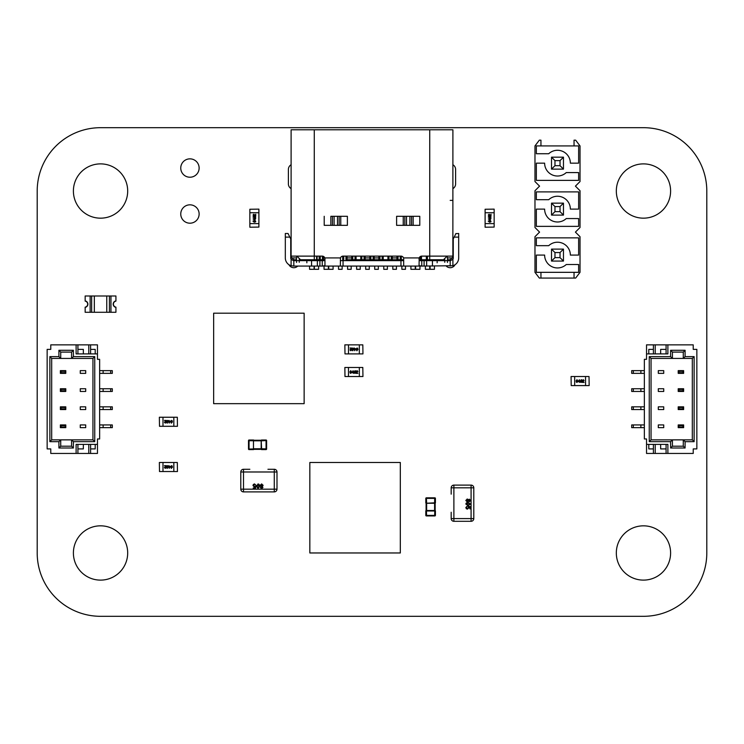 <?xml version="1.0" encoding="UTF-8"?>
<svg xmlns="http://www.w3.org/2000/svg" width="744" height="744" viewBox="0 0 744 744"><rect width="100%" height="100%" fill="white"/><g stroke="black" fill="none" stroke-linecap="round" stroke-linejoin="round"><path stroke-width="1.12" d="M37.2 552.969L37.2 191.031A63.333 63.333 0 0 1 100.542 127.689L643.458 127.689A63.333 63.333 0 0 1 706.8 191.031L706.8 552.969A63.333 63.333 0 0 1 643.458 616.311L100.542 616.311A63.333 63.333 0 0 1 37.2 552.969M127.689 552.969A27.147 27.147 0 0 0 86.964 529.468A27.147 27.147 0 0 0 86.964 576.479A27.147 27.147 0 0 0 127.689 552.969M288.97 264.724A5.431 5.431 0 0 0 297.712 266.073M299.246 262.288L299.246 258.466M291.109 237.671A5.431 5.431 0 0 0 290.374 238.182M199.132 214.012A9.198 9.198 0 0 0 185.349 206.051A9.198 9.198 0 0 0 185.349 221.972A9.198 9.198 0 0 0 199.132 214.012M127.689 191.031A27.147 27.147 0 0 0 86.964 167.521A27.147 27.147 0 0 0 86.964 214.532A27.147 27.147 0 0 0 127.689 191.031M291.109 164.74A5.431 5.431 0 0 0 288.393 169.446L288.393 183.926A5.431 5.431 0 0 0 291.109 188.623M199.132 168.042A9.198 9.198 0 0 0 185.349 160.081A9.198 9.198 0 0 0 185.349 176.002A9.198 9.198 0 0 0 199.132 168.042M444.754 258.475L444.754 262.288M446.288 266.073A5.431 5.431 0 0 0 455.03 264.724M453.626 238.182A5.431 5.431 0 0 0 452.901 237.68M670.604 552.969A27.147 27.147 0 0 0 629.889 529.468A27.147 27.147 0 0 0 629.889 576.479A27.147 27.147 0 0 0 670.604 552.969M452.901 188.623A5.431 5.431 0 0 0 455.607 183.926L455.607 169.446A5.431 5.431 0 0 0 452.901 164.75M670.604 191.031A27.147 27.147 0 0 0 629.889 167.521A27.147 27.147 0 0 0 629.889 214.532A27.147 27.147 0 0 0 670.604 191.031M544.627 255.09L536.35 255.09L536.35 272.332L578.637 272.332L578.637 264.511L566.258 264.511A12.871 12.871 -90 0 1 544.627 255.09A12.871 12.871 -90 0 0 566.258 264.511M578.637 163.159L578.637 145.917L536.35 145.917L536.35 153.729L548.728 153.729A12.871 12.871 -90 0 1 570.369 163.159L578.637 163.159L578.637 145.917M574.043 145.917L574.043 140.17L575.651 140.17L580.022 145.917L580.022 181.545L575.419 186.14L580.022 190.734L580.022 227.506L575.419 232.109L580.022 236.704L580.022 272.332L575.651 278.07L574.043 278.07L574.043 272.332M574.043 278.07L540.944 278.07L540.944 272.332L540.944 278.07L539.335 278.07L534.973 272.332L534.973 236.704L539.567 232.109L534.973 227.506L534.973 190.734L539.567 186.14L534.973 181.545L534.973 145.917L539.335 140.17L540.944 140.17L540.944 145.917M578.637 209.12L578.637 191.887L536.35 191.887L536.35 199.699L548.728 199.699A12.871 12.871 -90 0 1 570.369 209.12L578.637 209.12L578.637 191.887M578.637 255.09L578.637 237.857L536.35 237.857L536.35 245.669L548.728 245.669A12.871 12.871 -90 0 1 570.369 255.09L578.637 255.09L578.637 237.857M544.627 209.12L536.35 209.12L536.35 226.362L578.637 226.362L578.637 218.55L566.258 218.55A12.871 12.871 -90 0 1 544.627 209.12A12.871 12.871 -90 0 0 566.258 218.55M544.627 163.159L536.35 163.159L536.35 180.392L578.637 180.392L578.637 172.58L566.258 172.58A12.871 12.871 -90 0 1 544.627 163.159A12.871 12.871 -90 0 0 566.258 172.58M563.468 249.11L563.468 261.07L563.468 249.11L560.027 252.56L554.968 252.56L551.518 249.11L563.468 249.11M563.468 203.149L563.468 215.1L563.468 203.149L560.027 206.59L554.968 206.59L551.518 203.149L563.468 203.149M563.468 157.179L563.468 169.13L563.468 157.179L560.027 160.63L554.968 160.63L551.518 157.179L563.468 157.179M578.637 272.332L578.637 264.511M578.637 226.362L578.637 218.55M578.637 180.392L578.637 172.58M560.027 257.619L563.468 261.07L551.518 261.07L554.968 257.619L560.027 257.619L560.027 252.56M554.968 257.619L554.968 252.56M551.518 261.07L551.518 249.11M560.027 211.649L563.468 215.1L551.518 215.1L554.968 211.649L560.027 211.649L560.027 206.59M554.968 211.649L554.968 206.59M551.518 215.1L551.518 203.149M560.027 165.68L563.468 169.13L551.518 169.13L554.968 165.68L560.027 165.68L560.027 160.63M554.968 165.68L554.968 160.63M551.518 169.13L551.518 157.179M344.853 367.48L344.983 376.529L344.853 367.48M348.471 367.48L348.471 376.529L359.333 376.529L359.333 367.48L344.983 367.48M349.373 367.48L345.216 367.48M348.471 376.529L344.983 376.529M362.951 376.529L362.812 367.48L362.951 376.529M359.333 376.529L362.812 376.529M359.333 367.48L362.812 367.48M358.422 367.48L362.588 367.48M350.768 370.642L351.642 372.019L350.768 373.395L349.894 372.019L350.768 370.642M356.125 371.405L356.999 370.642L357.836 371.396L356.543 373.014L357.864 373.358L356.097 373.358L357.483 371.396L356.125 371.405L356.999 370.642L357.79 371.665M353.381 372.353L353.381 373.358L353.028 372.698L351.847 372.698L353.13 370.679L353.381 372.353M354.944 370.642L355.818 372.019L354.944 373.395L354.079 372.019L355.307 370.717M351.642 372.019L350.768 373.395M350.164 373.135L349.913 371.647M356.097 373.358L356.757 372.344M355.818 372.019L354.944 373.395M354.339 373.135L354.088 371.647M350.247 372.019L350.768 370.958L351.289 372.019L350.768 373.079L350.247 372.019L350.768 370.958M355.121 373.042L354.423 372.019L354.944 370.958L355.465 372.019L354.944 373.079M353.028 371.368L353.028 372.353L352.275 372.353L353.028 371.368M354.423 372.019L354.944 370.958M362.951 353.902L362.821 344.853L362.951 353.902M359.333 353.902L359.333 344.853L348.48 344.853L348.48 353.902L362.821 353.902M358.431 353.902L362.588 353.902M359.333 344.853L362.821 344.853M344.853 344.853L344.993 353.902L344.853 344.853M348.48 344.853L344.993 344.853M348.48 353.902L344.993 353.902M349.382 353.902L345.216 353.902M357.036 350.731L356.171 349.354L357.036 347.987L357.911 349.354L356.683 350.657M351.68 349.968L350.805 350.731L349.968 349.987L351.27 348.369L349.94 348.025L351.717 348.025L350.322 349.978L351.68 349.968L350.805 350.731L350.015 349.708M354.423 349.029L354.423 348.025L354.776 348.685L355.958 348.685L354.674 350.703L354.423 349.029M352.861 350.731L351.996 349.354L352.861 347.987L353.735 349.354L352.507 350.657M356.171 349.354L357.036 347.987M357.641 348.248L357.892 349.727M351.717 348.025L351.047 349.038M351.996 349.354L352.861 347.987M353.465 348.248L353.716 349.727M357.557 349.364L357.046 350.424L356.516 349.364L357.036 348.294L357.557 349.364L357.046 350.424M353.381 349.364L352.861 350.424L352.34 349.364L352.861 348.294L353.381 349.364L352.861 350.424M354.776 350.006L354.776 349.029L355.53 349.029L354.776 350.006M485.107 227.227L494.156 227.087L485.107 227.227M485.107 223.609L494.156 223.609L494.156 212.747L485.107 212.747L485.107 227.087M485.107 222.698L485.107 226.864M494.156 223.609L494.156 227.087M494.156 209.129L485.107 209.259L494.156 209.129M494.156 212.747L494.156 209.259M485.107 212.747L485.107 209.259M485.107 213.649L485.107 209.492M488.278 221.312L489.654 220.438L491.021 221.312L489.654 222.177L488.352 220.949M489.041 215.946L488.278 215.081L489.022 214.244L490.64 215.537L490.994 214.207L490.994 215.983L489.031 214.588L489.041 215.946L488.278 215.081L489.301 214.291M489.98 218.699L490.994 218.699L490.333 219.043L490.333 220.233L488.315 218.941L489.98 218.699M488.278 217.127L489.654 216.262L491.021 217.127L489.654 218.001L488.352 216.774M489.654 220.438L491.021 221.312M490.761 221.917L489.282 222.158M490.994 215.983L489.98 215.323M489.654 216.262L491.021 217.127M490.761 217.741L489.282 217.983M489.654 221.833L488.585 221.312L489.654 220.782L490.714 221.312L489.654 221.833L488.585 221.312M489.654 217.657L488.585 217.136L489.654 216.606L490.714 217.127L489.654 217.657L488.585 217.136M489.003 219.043L489.98 219.043L489.98 219.796L489.003 219.043M249.844 227.227L258.893 227.087L249.844 227.227M249.844 223.609L258.893 223.609L258.893 212.747L249.844 212.747L249.844 227.087M249.844 222.698L249.844 226.864M258.893 223.609L258.893 227.087M258.893 209.129L249.844 209.259L258.893 209.129M258.893 212.747L258.893 209.259M249.844 212.747L249.844 209.259M249.844 213.649L249.844 209.492M253.016 221.312L254.383 220.438L255.759 221.312L254.383 222.177L253.09 220.949M253.778 215.946L253.016 215.081L253.76 214.244L255.378 215.537L255.722 214.207L255.722 215.983L253.76 214.588L253.778 215.946L253.016 215.081L254.029 214.291M254.718 218.699L255.722 218.699L255.062 219.043L255.062 220.233L253.044 218.941L254.718 218.699M253.016 217.127L254.383 216.262L255.759 217.127L254.383 218.001L253.09 216.774M254.383 220.438L255.759 221.312M255.499 221.917L254.02 222.158M255.722 215.983L254.708 215.323M254.383 216.262L255.759 217.127M255.499 217.741L254.02 217.983M254.383 221.833L253.323 221.312L254.383 220.782L255.443 221.312L254.383 221.833L253.323 221.312M254.383 217.657L253.323 217.136L254.383 216.606L255.443 217.127L254.383 217.657L253.323 217.136M253.741 219.043L254.718 219.043L254.718 219.796L253.741 219.043M177.453 471.538L177.323 462.489L177.453 471.538M173.836 471.538L173.836 462.489L162.983 462.489L162.983 471.538L177.323 471.538M172.934 471.538L177.091 471.538M173.836 462.489L177.323 462.489M159.356 462.489L159.495 471.538L159.356 462.489M162.983 462.489L159.495 462.489M162.983 471.538L159.495 471.538M163.885 471.538L159.718 471.538M171.538 468.367L170.674 466.99L171.538 465.614L172.413 466.99L171.185 468.292M166.182 467.604L165.308 468.367L164.48 467.613L165.773 466.004L164.443 465.651L166.219 465.651L164.824 467.613L166.182 467.604L165.308 468.367L164.517 467.344M168.935 466.665L168.935 465.651L169.279 466.311L170.46 466.311L169.176 468.329L168.935 466.665M167.363 468.367L166.498 466.99L167.363 465.614L168.237 466.99L167.009 468.292M170.674 466.99L171.538 465.614M172.143 465.884L172.394 467.362M166.219 465.651L165.549 466.665M166.498 466.99L167.363 465.614M167.967 465.884L168.218 467.362M172.059 466.99L171.548 468.05L171.018 466.99L171.538 465.93L172.059 466.99L171.548 468.05M167.884 466.99L167.372 468.05L166.842 466.99L167.363 465.93L167.884 466.99L167.372 468.05M169.279 467.641L169.279 466.665L170.032 466.665L169.279 467.641M571.067 376.529L571.206 385.578L571.067 376.529M574.684 376.529L574.684 385.578L585.547 385.578L585.547 376.529L571.206 376.529M575.596 376.529L571.429 376.529M574.684 385.578L571.206 385.578M589.164 385.578L589.025 376.529L589.164 385.578M585.547 385.578L589.025 385.578M585.547 376.529L589.025 376.529M584.644 376.529L588.802 376.529M576.981 379.691L577.856 381.067L576.981 382.444L576.116 381.067L576.981 379.691M582.347 380.454L583.212 379.691L584.049 380.444L582.757 382.063L584.087 382.407L582.31 382.407L583.705 380.444L582.347 380.454L583.212 379.691L584.003 380.714M579.595 381.402L579.595 382.407L579.251 381.746L578.06 381.746L579.353 379.728L579.595 381.402M581.157 379.691L582.031 381.067L581.157 382.444L580.292 381.067L581.52 379.766M577.856 381.067L576.981 382.444M576.377 382.184L576.135 380.696M582.31 382.407L582.971 381.393M582.031 381.067L581.157 382.444M580.553 382.184L580.311 380.696M576.461 381.067L576.981 380.007L577.502 381.067L576.981 382.128L576.461 381.067L576.981 380.007M581.343 382.091L580.636 381.067L581.157 380.007L581.687 381.067L581.157 382.128M579.251 380.417L579.251 381.402L578.497 381.402L579.251 380.417M580.636 381.067L581.157 380.007M352.814 256.122L352.814 259.74L351.735 259.74L351.735 257.926L347.029 257.926L347.029 259.74L345.941 259.74L345.941 256.122M403.676 258.828L403.676 266.073L340.334 266.073L340.482 257.926A2.716 2.716 180 0 1 343.049 256.122L400.96 256.122A2.716 2.716 180 0 1 403.518 257.926L419.207 257.926L419.058 258.828C418.993 260.344 419.895 260.949 421.774 260.642L450.548 260.642L452.901 259.284L452.901 265.729L421.774 266.073L419.058 265.608L419.207 257.926A2.716 2.716 180 0 1 421.774 256.122L429.734 256.122L427.428 256.122L427.428 259.74L443.489 259.74L447.107 256.122L429.734 256.122L452.612 256.122L452.863 257.052L450.185 259.74L452.901 257.024L452.901 259.284A2.716 2.716 180 0 0 453.254 257.926L453.254 238.926L454.166 237.113L458.685 237.113L458.685 257.926A8.147 8.147 180 0 1 452.901 265.729M421.058 260.642L421.774 260.642L421.774 266.073L403.676 266.073M330.848 225.348L330.848 216.299L347.392 216.299L340.771 216.299L340.771 225.348M451.989 257.926L447.46 257.926L447.098 256.122L452.612 256.122L429.734 256.122L429.734 129.8L291.109 129.8L291.109 257.024L293.824 259.74L296.54 259.74L293.824 259.74L291.137 257.052L291.388 256.122L322.236 256.122A2.716 2.716 180 0 1 324.793 257.926L323.501 257.926L323.501 259.74L324.858 259.74L306.853 259.74L306.853 262.818M429.734 129.8L452.901 129.8L452.863 257.052M339.162 216.299L339.162 225.348L337.506 225.348L337.506 216.299L340.771 216.299M361.863 256.122L361.863 259.74L364.039 259.74L364.039 256.122M291.137 257.052L291.109 259.284L293.462 260.642L319.911 260.642L319.911 266.073L322.236 266.073L322.236 260.642L319.911 260.642M322.236 260.642C324.105 260.949 325.007 260.353 324.942 258.828L324.951 265.608L322.236 266.073L340.334 266.073L322.236 266.073M455.895 233.653L458.685 233.495L458.685 237.113M455.97 233.495L454.166 237.113M314.275 129.8L314.275 256.122L296.912 256.122L316.581 256.122L316.581 259.74L317.121 259.74L317.121 256.122M401.323 256.141L401.323 259.74L403.676 259.74L345.941 259.74M342.686 256.141L342.686 259.74M421.495 256.131L421.495 259.74L420.416 259.74L420.416 256.485L420.416 257.926L419.207 257.926M319.911 266.073L293.824 266.073L293.824 260.642L293.824 266.073L291.109 265.729L291.109 259.284A2.716 2.716 180 0 1 290.746 257.926L290.746 238.926L288.114 233.653M291.109 193.142L291.109 238.024M347.392 216.299L347.392 225.348L324.217 225.348L324.217 216.299M396.608 216.299L419.783 216.299L419.783 225.348L396.608 225.348L396.608 216.299L419.783 216.299M354.99 256.122L354.99 259.74L361.863 259.74M426.34 256.122L426.34 259.74L427.428 259.74M351.735 257.926L351.735 256.122M290.746 251.909A2.716 2.716 180 0 1 291.109 253.258L290.746 241.279M296.54 262.455L296.54 257.926L292.011 257.926M316.581 259.74L300.52 259.74L296.893 256.122L296.54 257.926M453.254 251.909A2.716 2.716 -0 0 0 452.901 253.258M450.185 262.455L450.185 259.74L447.469 259.74L447.469 262.455M324.942 258.828L324.793 257.926L324.951 258.828M370.912 256.122L370.912 259.74L369.833 259.74L369.833 257.926L365.127 257.926L365.127 256.122M369.833 257.926L369.833 256.122M330.848 216.299L337.506 216.299M320.246 256.122L320.246 259.74L322.412 259.74L322.412 256.122M352.814 259.74L354.99 259.74M365.127 257.926L365.127 259.74L364.039 259.74M421.495 259.74L426.34 259.74M392.274 259.74L396.98 259.74L396.98 257.926L392.274 257.926L392.274 259.74L391.186 259.74L391.186 256.122M379.961 256.122L379.961 259.74L378.882 259.74L378.882 257.926L374.176 257.926L374.176 256.122M378.882 257.926L378.882 256.122M324.793 257.926L340.482 257.926L340.334 258.828M447.46 257.926L447.469 259.74L450.185 259.74M411.553 216.299L411.553 225.348L409.898 225.348L409.898 216.299M396.98 257.926L396.98 256.122M343.765 256.122L343.765 259.74M356.078 256.122L356.078 259.74M360.784 256.122L360.784 259.74M398.059 256.122L398.059 259.74L401.323 259.74M400.235 256.122L400.235 259.74M382.137 256.122L382.137 259.74L391.186 259.74M387.931 256.122L387.931 259.74M383.225 256.122L383.225 259.74M291.109 183.182L291.109 186.084M340.334 260.642L403.676 260.642M379.961 259.74L382.137 259.74M291.109 238.926L291.109 241.279M291.109 129.8L291.109 169.846M291.109 265.729A8.147 8.147 180 0 1 285.315 257.926L285.315 233.495L288.03 233.495M323.501 259.74L322.412 259.74M317.121 259.74L319.157 259.74L319.157 256.122M365.127 259.74L369.833 259.74M406.494 216.299L406.494 225.348L404.838 225.348L404.838 216.299M392.274 257.926L392.274 256.122M323.501 257.926L323.501 256.429M450.185 200.378L452.901 200.378M437.156 262.818L437.156 259.74L420.416 259.74M398.059 259.74L396.98 259.74M374.176 257.926L374.176 259.74L378.882 259.74M374.176 259.74L373.088 259.74L373.088 256.122M370.912 259.74L373.088 259.74M347.029 259.74L351.735 259.74M319.157 259.74L320.246 259.74M296.912 256.122L291.388 256.122L296.912 256.122M450.185 266.073L450.185 260.642M389.01 256.122L389.01 259.74M347.029 257.926L347.029 256.122M334.103 216.299L334.103 225.348L332.447 225.348L332.447 216.299M333.089 266.073L333.089 269.3L328.746 269.3L328.746 266.073M309.569 266.073L309.569 269.3L314.089 269.3L314.089 266.073M365.667 266.073L365.667 269.3L369.284 269.3L369.284 266.073M396.431 266.073L396.431 269.3L392.813 269.3L392.813 266.073M434.44 266.073L434.44 269.3L430.097 269.3L430.097 266.073M351.187 266.073L351.187 269.3L347.569 269.3L347.569 266.073M415.254 266.073L415.254 269.3L410.911 269.3L410.911 266.073M314.359 266.073L314.359 269.3L318.618 269.3L318.618 266.073M401.862 266.073L401.862 269.3L405.48 269.3L405.48 266.073M429.734 266.073L429.734 269.3L425.391 269.3L425.391 266.073M356.618 266.073L356.618 269.3L360.236 269.3L360.236 266.073M378.333 266.073L378.333 269.3L374.716 269.3L374.716 266.073M338.52 266.073L338.52 269.3L342.138 269.3L342.138 266.073M324.04 266.073L324.04 269.3L328.383 269.3L328.383 266.073M383.764 266.073L383.764 269.3L387.382 269.3L387.382 266.073M419.96 266.073L419.96 269.3L415.617 269.3L415.617 266.073M434.868 515.927L426.368 515.927A0.539 0.539 90 0 1 425.819 515.387L435.417 515.387A0.539 0.539 90 0 1 434.868 515.927A0.539 0.539 -90 0 0 435.417 515.387L435.417 510.97A0.539 0.539 -90 0 0 435.147 510.505L434.598 510.505L434.598 503.26L426.638 503.26L426.638 510.505L426.098 510.505L426.098 503.26L435.417 502.795L435.417 498.378L435.417 502.795A0.539 0.539 -90 0 1 435.147 503.26L435.147 510.505L435.147 503.26A0.539 0.539 -90 0 0 435.417 502.795A0.539 0.539 -0 0 1 435.119 503.26L435.147 506.878L435.147 503.26M435.119 510.505A0.539 0.539 180 0 1 435.417 510.979L435.417 515.387L435.417 510.979L434.598 510.505L426.638 510.505L425.819 510.97L425.819 515.387M434.598 502.795L434.691 497.829L426.545 497.829L434.868 497.829A0.539 0.539 90 0 1 435.417 498.378L425.819 498.378L425.819 502.786A0.539 0.539 -90 0 0 426.098 503.26L426.098 510.505A0.539 0.539 -90 0 0 425.819 510.97A0.539 0.539 180 0 1 426.126 510.505M434.691 515.927L434.775 510.505M426.47 510.505L426.545 515.927M426.638 502.795L426.368 497.829A0.539 0.539 90 0 0 425.819 498.378L425.819 502.795L426.47 503.26M425.819 502.786L425.819 502.795A0.539 0.539 -0 0 0 426.126 503.26M434.868 497.829A0.539 0.539 90 0 1 435.417 498.378L435.417 502.795M451.18 512.253L451.18 518.587A2.716 2.716 -90 0 0 453.887 521.302L471.082 521.302L471.082 518.587L473.798 518.587A2.716 2.716 90 0 1 471.082 521.302A2.716 2.716 -90 0 0 473.798 518.587L473.798 487.822A2.716 2.716 -90 0 0 471.082 485.107A2.716 2.716 90 0 1 473.798 487.822L453.887 487.822L453.887 518.587L471.082 518.587L471.082 485.107L453.887 485.107A2.716 2.716 -90 0 0 451.18 487.822L453.887 487.822L453.887 485.107M451.18 494.156L451.18 487.822M469.352 499.754L468.683 500.47L469.325 501.186L469.994 500.47L469.352 499.754M467.251 498.982L468.432 499.866L469.352 499.159L470.524 500.461L469.343 501.781L468.432 501.093L467.232 501.958L465.818 500.47L467.251 498.982M467.26 499.577L466.358 500.47L467.241 501.363L468.143 500.452L467.26 499.577M466.265 503.009L468.171 502.553L470.524 504.041L468.171 505.529L465.818 504.041L466.265 503.009M468.171 503.149L466.358 504.041L468.171 504.934L469.994 504.041L468.171 503.149M465.818 507.575L467.13 506.134L466.358 507.575L467.437 508.515L468.441 507.585L468.088 506.19L470.468 506.664L470.468 508.868L469.873 508.868L469.873 507.157L468.664 506.915L468.98 507.743L467.474 509.11L466.386 508.756L465.818 507.575M47.151 448.009L47.151 444.391L47.151 448.009M47.151 350.284L47.151 353.902L47.151 350.284M47.151 370.642L47.151 373.358M99.64 373.358L112.307 373.358L112.307 370.642L110.679 370.642L110.679 373.358M99.64 370.642L103.128 370.642L103.128 373.358M103.128 370.642L110.679 370.642M47.151 388.74L47.151 391.456M99.64 391.456L112.307 391.456L112.307 388.74L110.679 388.74L110.679 391.456M99.64 388.74L103.128 388.74L103.128 391.456M103.128 388.74L110.679 388.74M47.151 406.838L47.151 409.553M99.64 409.553L112.307 409.553L112.307 406.838L110.679 406.838L110.679 409.553M99.64 406.838L103.128 406.838L103.128 409.553M103.128 406.838L110.679 406.838M47.151 424.936L47.151 427.651M99.64 427.651L112.307 427.651L112.307 424.936L110.679 424.936L110.679 427.651M99.64 424.936L103.128 424.936L103.128 427.651M103.128 424.936L110.679 424.936M80.268 409.553L85.7 409.553L85.7 406.838L80.268 406.838L85.7 406.838L85.7 409.553L80.268 409.553L80.268 406.838L80.268 409.553M80.268 391.456L85.7 391.456L85.7 388.74L80.268 388.74L85.7 388.74L85.7 391.456L80.268 391.456L80.268 388.74L80.268 391.456M80.268 373.358L85.7 373.358L85.7 370.642L80.268 370.642L85.7 370.642L85.7 373.358L80.268 373.358L80.268 370.642L80.268 373.358M58.916 356.618L60.729 358.431L51.68 358.431L51.68 439.862L60.729 439.862L60.729 446.195L71.582 446.195L71.582 439.862L92.944 439.862L92.944 358.431L71.582 358.431L71.582 352.089L60.729 352.089L60.729 358.431L71.582 358.431L71.582 352.089L73.396 350.284L73.396 356.618L94.748 356.618L94.748 441.676L73.396 441.676L73.396 448.009L58.916 448.009L58.916 441.676L49.867 441.676L49.867 356.618L58.916 356.618L58.916 350.284L73.396 350.284M80.268 427.651L80.268 424.936L85.7 424.936L85.7 427.651L85.7 424.936L80.268 424.936L80.268 427.651L85.7 427.651L80.268 427.651M97.464 444.391L97.464 438.96L99.64 438.96L99.64 359.333L97.464 359.333L97.464 353.902L76.111 353.902L76.111 344.853L50.769 344.853L50.769 349.382L47.151 349.382L47.151 448.911L50.769 448.911L50.769 453.44L76.111 453.44L76.111 444.391L97.464 444.391L97.464 453.44L76.111 453.44M97.464 353.902L97.464 344.853L76.111 344.853M95.204 349.382L95.204 353.902L95.204 349.382L90.591 349.382M83.347 349.382L83.347 353.902L83.347 349.382L77.915 349.382M88.778 353.902L88.778 344.853M77.915 353.902L77.915 344.853M90.591 353.902L90.591 344.853M90.591 448.911L95.204 448.911L95.204 444.391L95.204 448.911M90.591 444.391L90.591 453.44M88.778 444.391L88.778 453.44M77.915 448.911L83.347 448.911L83.347 444.391L83.347 448.911M77.915 444.391L77.915 453.44M94.748 441.676L92.944 439.862L92.944 358.431L94.748 356.618M73.396 448.009L71.582 446.195L71.582 439.862L60.729 439.862L58.916 441.676M73.396 441.676L71.582 439.862M58.916 448.009L60.729 446.195M71.582 358.431L73.396 356.618M49.867 441.676L51.68 439.862M60.729 352.089L58.916 350.284M49.867 356.618L51.68 358.431M65.797 373.358L60.366 373.358L60.366 370.642L65.797 370.642L65.797 373.358L65.137 371.303L61.027 371.303L61.027 372.698L65.137 372.698M65.137 371.303L65.797 370.642M60.366 373.358L61.027 372.698M61.027 371.303L60.366 370.642M65.797 427.651L60.366 427.651L60.366 424.936L65.797 424.936L65.797 427.651L65.137 425.596L61.027 425.596L61.027 426.991L65.137 426.991M65.137 425.596L65.797 424.936M60.366 427.651L61.027 426.991M61.027 425.596L60.366 424.936M65.797 409.553L60.366 409.553L60.366 406.838L65.797 406.838L65.797 409.553L65.137 407.498L61.027 407.498L61.027 408.893L65.137 408.893M65.137 407.498L65.797 406.838M60.366 409.553L61.027 408.893M61.027 407.498L60.366 406.838M65.797 391.456L60.366 391.456L60.366 388.74L65.797 388.74L65.797 391.456L65.137 389.4L61.027 389.4L61.027 390.795L65.137 390.795M65.137 389.4L65.797 388.74M60.366 391.456L61.027 390.795M61.027 389.4L60.366 388.74M696.849 350.284L696.849 353.902L696.849 350.284M696.849 448.009L696.849 444.391L696.849 448.009M696.849 427.651L696.849 349.382L693.231 349.382L693.231 344.853L667.889 344.853L667.889 353.902L646.536 353.902L646.536 344.853L693.231 344.853L667.889 344.853L667.889 353.902L646.536 353.902L646.536 344.853L667.889 344.853L666.085 344.853L666.085 353.902L666.085 344.853L655.222 344.853L655.222 353.902L655.222 344.853L653.409 344.853L653.409 353.902L653.409 344.853L646.536 344.853L646.536 359.333L644.36 359.333L644.36 438.96L644.36 359.333L646.536 359.333L646.536 353.902L646.536 359.333L644.36 359.333L644.36 438.96L646.536 438.96L646.536 453.44L667.889 453.44L667.889 444.391L646.536 444.391L646.536 453.44L693.231 453.44L667.889 453.44L667.889 444.391L646.536 444.391L646.536 453.44L693.231 453.44L693.231 448.911L693.231 453.44L693.231 448.911L693.231 453.44L693.231 448.911L696.849 448.911L696.849 349.382L693.231 349.382L693.231 344.853L693.231 349.382L693.231 344.853L693.231 349.382L696.849 349.382L696.849 448.911L693.231 448.911L696.849 448.911L696.849 370.642M644.36 427.651L640.872 427.651L644.36 427.651L640.872 427.651L640.872 424.936L631.693 424.936L631.693 427.651L631.693 424.936L633.321 424.936L631.693 424.936L631.693 427.651L633.321 427.651L633.321 424.936L640.872 424.936L633.321 424.936L633.321 427.651L631.693 427.651L633.321 427.651L633.321 424.936M640.872 427.651L633.321 427.651L640.872 427.651L640.872 424.936L640.872 427.651L633.321 427.651M644.36 409.553L640.872 409.553L644.36 409.553L640.872 409.553L640.872 406.838L631.693 406.838L631.693 409.553L631.693 406.838L633.321 406.838L631.693 406.838L631.693 409.553L633.321 409.553L633.321 406.838L640.872 406.838L633.321 406.838L633.321 409.553L631.693 409.553L633.321 409.553L633.321 406.838M640.872 409.553L633.321 409.553L640.872 409.553L640.872 406.838L640.872 409.553L633.321 409.553M644.36 391.456L640.872 391.456L644.36 391.456L640.872 391.456L640.872 388.74L631.693 388.74L631.693 391.456L631.693 388.74L633.321 388.74L631.693 388.74L631.693 391.456L633.321 391.456L633.321 388.74L640.872 388.74L633.321 388.74L633.321 391.456L631.693 391.456L633.321 391.456L633.321 388.74M640.872 391.456L633.321 391.456L640.872 391.456L640.872 388.74L640.872 391.456L633.321 391.456M644.36 373.358L640.872 373.358L644.36 373.358L640.872 373.358L640.872 370.642L631.693 370.642L631.693 373.358L631.693 370.642L633.321 370.642L631.693 370.642L631.693 373.358L633.321 373.358L633.321 370.642L640.872 370.642L633.321 370.642L633.321 373.358L631.693 373.358L633.321 373.358L633.321 370.642M640.872 373.358L633.321 373.358L640.872 373.358L640.872 370.642L640.872 373.358L633.321 373.358M663.732 388.74L658.301 388.74L658.301 391.456L663.732 391.456L658.301 391.456L658.301 388.74L658.301 391.456L663.732 391.456L658.301 391.456L658.301 388.74L658.301 391.456L663.732 391.456L658.301 391.456L658.301 388.74L663.732 388.74L663.732 391.456L663.732 388.74L658.301 388.74L663.732 388.74L663.732 391.456L663.732 388.74L663.732 391.456L663.732 388.74L658.301 388.74L663.732 388.74L663.732 391.456L663.732 388.74M663.732 406.838L658.301 406.838L658.301 409.553L663.732 409.553L658.301 409.553L658.301 406.838L658.301 409.553L663.732 409.553L658.301 409.553L658.301 406.838L658.301 409.553L663.732 409.553L658.301 409.553L658.301 406.838L663.732 406.838L663.732 409.553L663.732 406.838L658.301 406.838L663.732 406.838L663.732 409.553L663.732 406.838L663.732 409.553L663.732 406.838L658.301 406.838L663.732 406.838L663.732 409.553L663.732 406.838M663.732 424.936L658.301 424.936L658.301 427.651L663.732 427.651L658.301 427.651L658.301 424.936L658.301 427.651L663.732 427.651L658.301 427.651L658.301 424.936L658.301 427.651L663.732 427.651L658.301 427.651L658.301 424.936L663.732 424.936L663.732 427.651L663.732 424.936L658.301 424.936L663.732 424.936L663.732 427.651L663.732 424.936L663.732 427.651L663.732 424.936L658.301 424.936L663.732 424.936L663.732 427.651L663.732 424.936M670.604 356.618L672.418 358.431L670.604 356.618L670.604 350.284L672.418 352.089L672.418 358.431L651.056 358.431L651.056 439.862L672.418 439.862L672.418 446.195L683.271 446.195L683.271 439.862L672.418 439.862L672.418 446.195L670.604 448.009L670.604 441.676L649.252 441.676L649.252 356.618L670.604 356.618L670.604 350.284L685.085 350.284L685.085 356.618L694.133 356.618L694.133 441.676L685.085 441.676L685.085 448.009L670.604 448.009L670.604 441.676L649.252 441.676L649.252 356.618L670.604 356.618L672.418 358.431L683.271 358.431L683.271 352.089L672.418 352.089L672.418 358.431L651.056 358.431L651.056 439.862L649.252 441.676L649.252 356.618L670.604 356.618L670.604 350.284L672.418 352.089L672.418 358.431L683.271 358.431L683.271 352.089L672.418 352.089L672.418 358.431L651.056 358.431L649.252 356.618L651.056 358.431L651.056 439.862L672.418 439.862L670.604 441.676L649.252 441.676L651.056 439.862L649.252 441.676M663.732 370.642L663.732 373.358L658.301 373.358L658.301 370.642L658.301 373.358L663.732 373.358L658.301 373.358L658.301 370.642L658.301 373.358L663.732 373.358L658.301 373.358L658.301 370.642L658.301 373.358L663.732 373.358L663.732 370.642L658.301 370.642L663.732 370.642L663.732 373.358L663.732 370.642L658.301 370.642L663.732 370.642L663.732 373.358L663.732 370.642L658.301 370.642L663.732 370.642L663.732 373.358L663.732 370.642M648.796 448.911L648.796 444.391L648.796 448.911L648.796 444.391L648.796 448.911L653.409 448.911L648.796 448.911L648.796 444.391L648.796 448.911L653.409 448.911M660.653 448.911L660.653 444.391L660.653 448.911L660.653 444.391L660.653 448.911L666.085 448.911L660.653 448.911L660.653 444.391L660.653 448.911L666.085 448.911M655.222 444.391L655.222 453.44M646.536 438.96L644.36 438.96L646.536 438.96L646.536 444.391L646.536 438.96L644.36 438.96L646.536 438.96M666.085 444.391L666.085 453.44M653.409 444.391L653.409 453.44M653.409 349.382L648.796 349.382L648.796 353.902L648.796 349.382L648.796 353.902L648.796 349.382L648.796 353.902L648.796 349.382L653.409 349.382L648.796 349.382M666.085 349.382L660.653 349.382L660.653 353.902L660.653 349.382L660.653 353.902L660.653 349.382L660.653 353.902L660.653 349.382L666.085 349.382L660.653 349.382M692.32 358.431L683.271 358.431L683.271 352.089L672.418 352.089L672.418 358.431L683.271 358.431L685.085 356.618L694.133 356.618L692.32 358.431L683.271 358.431L685.085 356.618L683.271 358.431L692.32 358.431L692.32 439.862L692.32 358.431L694.133 356.618L694.133 441.676L692.32 439.862L692.32 358.431L694.133 356.618L694.133 441.676L685.085 441.676L685.085 448.009L670.604 448.009L670.604 441.676L672.418 439.862L672.418 446.195L683.271 446.195L685.085 448.009L670.604 448.009L672.418 446.195L670.604 448.009M683.271 446.195L683.271 439.862L692.32 439.862L683.271 439.862L685.085 441.676L685.085 448.009L683.271 446.195L683.271 439.862L672.418 439.862L672.418 446.195L683.271 446.195L685.085 448.009M672.418 358.431L672.418 352.089L670.604 350.284L685.085 350.284L683.271 352.089L685.085 350.284L685.085 356.618L694.133 356.618M678.202 424.936L683.634 424.936L683.634 427.651L678.202 427.651L678.202 424.936L678.863 426.991L682.973 426.991L682.973 425.596L678.863 425.596L678.202 427.651L678.202 424.936L683.634 424.936L682.973 425.596L678.863 425.596L678.863 426.991L682.973 426.991L683.634 427.651L678.202 427.651L678.202 424.936L678.863 425.596L678.202 424.936L683.634 424.936L683.634 427.651L678.202 427.651L678.863 426.991L678.202 427.651M678.202 370.642L683.634 370.642L683.634 373.358L678.202 373.358L678.202 370.642L678.863 372.698L682.973 372.698L682.973 371.303L678.863 371.303L678.202 373.358L678.202 370.642L683.634 370.642L682.973 371.303L678.863 371.303L678.863 372.698L682.973 372.698L683.634 373.358L678.202 373.358L678.202 370.642L678.863 371.303L678.202 370.642L683.634 370.642L683.634 373.358L678.202 373.358L678.863 372.698L678.202 373.358M678.202 388.74L683.634 388.74L683.634 391.456L678.202 391.456L678.202 388.74L678.863 390.795L682.973 390.795L682.973 389.4L678.863 389.4L678.202 391.456L678.202 388.74L683.634 388.74L682.973 389.4L678.863 389.4L678.863 390.795L682.973 390.795L683.634 391.456L678.202 391.456L678.202 388.74L678.863 389.4L678.202 388.74L683.634 388.74L683.634 391.456L678.202 391.456L678.863 390.795L678.202 391.456M678.202 406.838L683.634 406.838L683.634 409.553L678.202 409.553L678.202 406.838L678.863 408.893L682.973 408.893L682.973 407.498L678.863 407.498L678.202 409.553L678.202 406.838L683.634 406.838L682.973 407.498L678.863 407.498L678.863 408.893L682.973 408.893L683.634 409.553L678.202 409.553L678.202 406.838L678.863 407.498L678.202 406.838L683.634 406.838L683.634 409.553L678.202 409.553L678.863 408.893L678.202 409.553M110.949 312.275L110.949 295.991L115.925 295.991L115.925 300.967A3.209 3.209 0 0 0 115.925 307.3L115.925 312.275L109.424 312.275L109.424 295.991L110.949 295.991L90.136 295.991L91.651 295.991L91.651 312.275L90.136 312.275L90.136 295.991L85.16 295.991L85.16 300.967A3.209 3.209 0 0 1 85.16 307.3L85.16 312.275L90.136 312.275M109.424 312.275L94.33 312.275L94.33 295.991L91.651 295.991M94.33 295.991L106.755 295.991L106.755 312.275M109.424 295.991L106.755 295.991M94.33 312.275L91.651 312.275M115.925 301.106A3.078 3.078 0 0 0 115.925 307.16L115.925 307.346A3.255 3.255 0 0 1 115.925 300.92L115.925 301.106M85.16 307.16A3.078 3.078 0 0 0 85.16 301.106L85.16 300.92A3.255 3.255 0 0 1 85.16 307.346L85.16 307.16M177.453 426.293L177.323 417.245L177.453 426.293M173.836 426.293L173.836 417.245L162.983 417.245L162.983 426.293L177.323 426.293M172.934 426.293L177.091 426.293M173.836 417.245L177.323 417.245M159.356 417.245L159.495 426.293L159.356 417.245M162.983 417.245L159.495 417.245M162.983 426.293L159.495 426.293M163.885 426.293L159.718 426.293M171.538 423.122L170.674 421.746L171.538 420.379L172.413 421.746L171.185 423.048M166.182 422.36L165.308 423.122L164.48 422.378L165.773 420.76L164.443 420.407L166.219 420.407L164.824 422.369L166.182 422.36L165.308 423.122L164.517 422.099M168.935 421.42L168.935 420.407L169.279 421.067L170.46 421.067L169.176 423.085L168.935 421.42M167.363 423.122L166.498 421.746L167.363 420.379L168.237 421.746L167.009 423.048M170.674 421.746L171.538 420.379M172.143 420.639L172.394 422.118M166.219 420.407L165.549 421.42M166.498 421.746L167.363 420.379M167.967 420.639L168.218 422.118M172.059 421.746L171.548 422.815L171.018 421.746L171.538 420.686L172.059 421.746L171.548 422.815M167.884 421.746L167.372 422.815L166.842 421.746L167.363 420.686L167.884 421.746L167.372 422.815M169.279 422.397L169.279 421.42L170.032 421.42L169.279 422.397M249.844 469.269L243.511 469.269A2.716 2.716 -0 0 0 240.796 471.984L240.796 489.18L243.511 489.18L243.511 491.896A2.716 2.716 180 0 1 240.796 489.18A2.716 2.716 -0 0 0 243.511 491.896L274.276 491.896A2.716 2.716 -0 0 0 276.991 489.18L276.991 471.984L276.991 489.18A2.716 2.716 180 0 1 274.276 491.896L274.276 471.984L243.511 471.984L243.511 489.18L276.991 489.18M267.942 469.269L274.276 469.269L274.276 471.984L276.991 471.984A2.716 2.716 -0 0 0 274.276 469.269M262.344 487.45L261.628 486.781L260.912 487.422L261.628 488.092L262.344 487.45M263.116 485.348L262.232 486.529L262.939 487.45L261.637 488.622L260.316 487.441L261.005 486.529L260.14 485.33L261.628 483.916L263.116 485.348M262.52 485.358L261.628 484.456L260.735 485.339L261.646 486.241L262.52 485.358M259.089 484.363L259.544 486.269L258.056 488.622L256.559 486.269L258.056 483.916L259.089 484.363M258.949 486.269L258.056 484.456L257.164 486.269L258.056 488.092L258.949 486.269M254.522 483.916L255.964 485.228L254.522 484.456L253.583 485.534L254.513 486.539L255.908 486.185L255.434 488.566L253.23 488.566L253.23 487.971L254.941 487.971L255.183 486.762L254.355 487.078L252.988 485.572L253.341 484.484L254.522 483.916M253.937 449.302A0.539 0.539 -90 0 1 253.462 449.599L249.054 449.599L253.462 449.599L253.462 440.736L248.505 440.736L248.505 448.874L248.505 440.55A0.539 0.539 180 0 1 249.054 440.011L249.054 449.599A0.539 0.539 180 0 1 248.505 449.06A0.539 0.539 -0 0 0 249.054 449.599L253.472 449.599A0.539 0.539 -0 0 0 253.937 449.329L253.937 448.781L261.181 448.781L261.181 440.82L253.937 440.82L253.937 440.281L261.181 440.281L261.646 449.599L266.064 449.599L261.646 449.599A0.539 0.539 0 0 1 261.181 449.329L253.937 449.329L261.181 449.329A0.539 0.539 -0 0 0 261.646 449.599A0.539 0.539 90 0 1 261.181 449.302L257.554 449.329L261.181 449.329M253.472 448.781L253.472 440.82M249.054 440.011L253.472 440.011L253.937 440.653M248.505 449.06L253.937 448.958M261.646 448.781L266.603 448.874L266.603 440.736L266.603 449.06A0.539 0.539 180 0 1 266.064 449.599L266.064 440.011L261.656 440.011A0.539 0.539 -0 0 0 261.181 440.281L253.937 440.281A0.539 0.539 -0 0 0 253.472 440.011A0.539 0.539 -90 0 1 253.937 440.309M261.646 440.82L266.603 440.55A0.539 0.539 180 0 0 266.064 440.011L261.646 440.011L261.181 440.653M261.656 440.011L261.646 440.011A0.539 0.539 90 0 0 261.181 440.309M266.603 449.06A0.539 0.539 180 0 1 266.064 449.599L261.646 449.599M213.649 392.181L213.649 388.015M213.649 383.132L213.649 378.966M213.649 374.083L213.649 369.917M213.649 365.034L213.649 360.868M213.649 355.985L213.649 351.819M213.649 346.937L213.649 342.77M213.649 337.888L213.649 333.721M213.649 328.839L213.649 324.672M213.649 403.667L304.138 403.667L304.138 313.187L213.649 313.187L213.649 403.667M321.324 462.489L325.491 462.489M330.373 462.489L334.54 462.489M339.422 462.489L343.589 462.489M348.471 462.489L352.637 462.489M357.52 462.489L361.686 462.489M366.569 462.489L370.735 462.489M375.618 462.489L379.784 462.489M384.667 462.489L388.833 462.489M309.839 462.489L309.839 552.969L400.319 552.969L400.319 462.489L309.839 462.489M644.36 424.936L640.872 424.936M696.849 406.838L696.849 373.358M644.36 406.838L640.872 406.838M696.849 391.456L696.849 388.74M644.36 388.74L640.872 388.74M644.36 370.642L640.872 370.642M696.849 424.936L696.849 409.553M667.889 344.853L667.889 353.902L646.536 353.902M646.536 444.391L667.889 444.391L667.889 453.44M653.409 353.902L653.409 344.853M655.222 353.902L655.222 344.853M666.085 353.902L666.085 344.853M649.252 356.618L651.056 358.431L651.056 439.862L651.056 358.431L651.056 439.862L672.418 439.862L670.604 441.676M670.604 350.284L685.085 350.284L683.271 352.089M685.085 350.284L685.085 356.618M672.418 439.862L672.418 446.195L672.418 439.862L683.271 439.862L685.085 441.676L683.271 439.862L692.32 439.862L694.133 441.676L692.32 439.862M694.133 441.676L685.085 441.676M678.863 426.991L682.973 426.991L683.634 424.936L683.634 427.651L683.634 424.936L682.973 425.596L678.863 425.596M682.973 426.991L683.634 427.651L682.973 425.596M683.634 424.936L683.634 427.651M678.863 372.698L682.973 372.698L683.634 370.642L683.634 373.358L683.634 370.642L682.973 371.303L678.863 371.303M682.973 372.698L683.634 373.358L682.973 371.303M683.634 370.642L683.634 373.358M678.863 390.795L682.973 390.795L683.634 388.74L683.634 391.456L683.634 388.74L682.973 389.4L678.863 389.4M682.973 390.795L683.634 391.456L682.973 389.4M683.634 388.74L683.634 391.456M678.863 408.893L682.973 408.893L683.634 406.838L683.634 409.553L683.634 406.838L682.973 407.498L678.863 407.498M682.973 408.893L683.634 409.553L682.973 407.498M683.634 406.838L683.634 409.553M424.089 266.073L424.089 260.642M311.559 266.073L311.559 260.642M403.239 225.348L403.239 216.299M429.734 256.122L429.734 259.74M317.363 266.073L317.363 260.642M314.275 259.74L314.275 256.122M343.049 266.073L343.049 260.642M400.96 266.073L400.96 260.642M413.153 216.299L413.153 225.348M289.844 237.113L285.315 237.113M426.638 260.642L426.638 266.073M432.441 266.073L432.441 260.642M435.147 510.505L435.147 506.878L435.147 510.505M434.598 510.97L426.638 510.97M451.18 518.587L453.887 518.587L453.887 521.302M473.798 494.156L473.798 512.253M243.511 469.269L243.511 471.984L240.796 471.984M267.942 491.896L249.844 491.896M253.937 449.329L257.554 449.329L253.937 449.329"/></g></svg>
